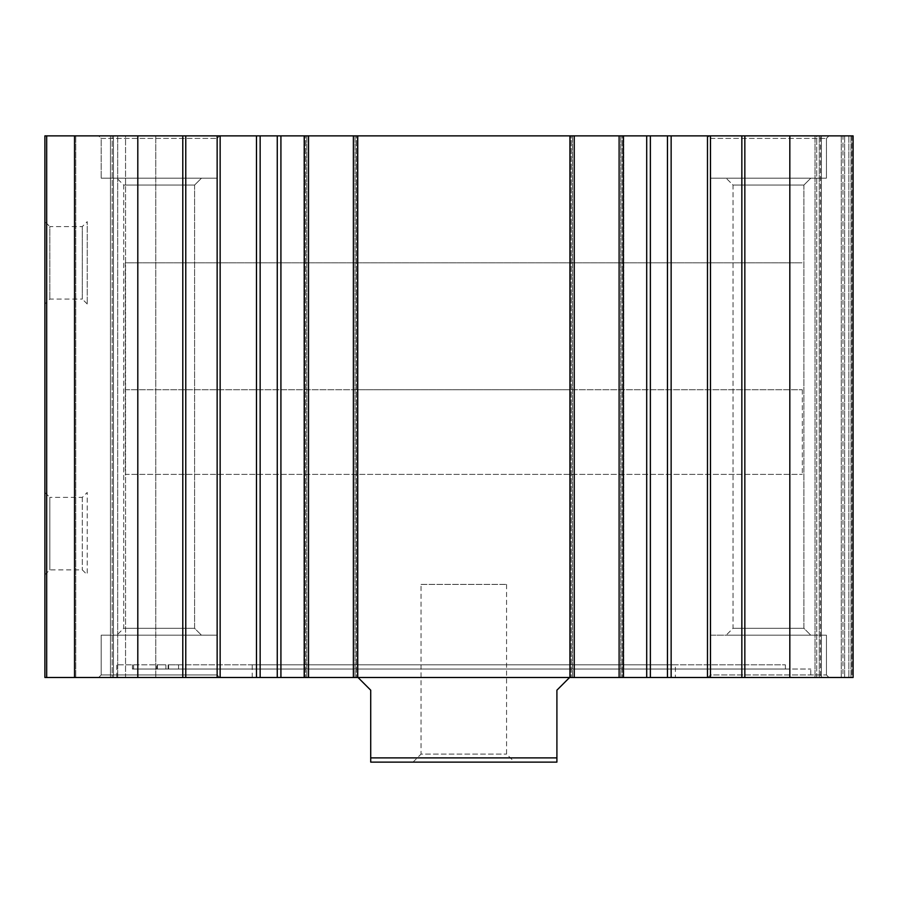 <?xml version="1.0" encoding="UTF-8"?>
<svg xmlns="http://www.w3.org/2000/svg" width="898" height="898" viewBox="0 0 898 898"><rect width="100%" height="100%" fill="white"/><g stroke="black" fill="none" stroke-linecap="round" stroke-linejoin="round"><path stroke-width="0.67" stroke-dasharray="4.49 3.37" d="M165.883 664.801L157.419 664.801L165.883 664.801L157.419 664.801L165.883 664.801L165.883 669.032L157.419 669.032L165.883 669.032L157.419 669.032L165.883 669.032L165.883 664.801M156.701 669.032L810.782 669.032L132.421 669.032L178.579 669.032L156.701 669.032L156.701 664.801L116.83 664.801L156.701 664.801M168.195 669.032L785.402 669.032L168.195 669.032L168.195 664.801L785.402 664.801L168.128 664.801L168.195 669.032M168.622 664.801L178.579 664.801L168.128 664.801L168.622 669.032L168.622 664.801M675.386 664.801L252.237 664.801L675.386 664.801L675.386 677.496L252.237 677.496L675.386 677.496M733.026 185.067L803.912 185.067L733.026 185.067L733.026 628.308L803.912 628.308L733.026 628.308L726.156 635.178L810.782 635.178L726.156 635.178L810.782 635.178L726.156 635.178L733.026 628.308L803.912 628.308L733.026 628.308L733.026 185.067L803.912 185.067L733.026 185.067L726.156 178.186L810.782 178.186L726.156 178.186L810.782 178.186L726.156 178.186L733.026 185.067M123.711 185.067L194.585 185.067L123.711 185.067L123.711 628.308L194.585 628.308L123.711 628.308L194.585 628.308L123.711 628.308L116.83 635.178L201.466 635.178L116.83 635.178L201.466 635.178L116.83 635.178L123.711 628.308L123.711 185.067L116.83 178.186L201.466 178.186L116.83 178.186L201.466 178.186L116.83 178.186L123.711 185.067L194.585 185.067L123.711 185.067M710.498 635.178L826.441 635.178L710.498 635.178L710.498 674.959L826.441 674.959L710.498 674.959L707.961 677.496L828.977 677.496L707.961 677.496L828.977 677.496L707.961 677.496L710.498 674.959L826.441 674.959L710.498 674.959L710.498 635.178L826.441 635.178L710.498 635.178M98.634 135.879L219.662 135.879L98.634 135.879L219.662 135.879L98.634 135.879L101.182 138.415L217.114 138.415L101.182 138.415L101.182 178.186L217.114 178.186L101.182 178.186L217.114 178.186L101.182 178.186L101.182 138.415L98.634 135.879M707.961 135.879L828.977 135.879L707.961 135.879L828.977 135.879L707.961 135.879L710.498 138.415L826.441 138.415L710.498 138.415L710.498 178.186L826.441 178.186L710.498 178.186L826.441 178.186L710.498 178.186L710.498 138.415L707.961 135.879M110.465 135.879L217.148 135.879L217.148 677.496L44.9 677.496L44.9 135.879L125.552 135.879L110.465 135.879L110.465 677.496L110.465 135.879M125.552 135.879L155.758 135.879L117.683 135.879L155.758 135.879L125.552 135.879L125.552 677.496L155.758 677.496L113.451 677.496L125.552 677.496L125.552 135.879M217.148 135.879L667.472 135.879L667.472 677.496L217.148 677.496M851.865 135.879L820.491 135.879L851.865 135.879L851.865 677.496L819.245 677.496L853.1 677.496L851.865 677.496L851.865 135.879M820.491 135.879L819.245 135.879L821.367 135.879L819.245 135.879L820.491 135.879L820.491 677.496L820.491 135.879M842.941 135.879L815.014 135.879L842.941 135.879L842.941 677.496L841.258 677.496L844.636 677.496L815.014 677.496L848.868 677.496L842.941 677.496L842.941 135.879M816.709 135.879L815.014 135.879L816.709 135.879L816.709 677.496L815.014 677.496L841.258 677.496L816.709 677.496L816.709 135.879M667.472 135.879L853.1 135.879L853.1 677.496L667.472 677.496M622.067 135.879L623.762 135.879L622.067 135.879L622.067 677.496L622.067 135.879M571.285 135.879L569.59 135.879L571.285 135.879L571.285 677.496L571.285 135.879M356.338 135.879L358.021 135.879L356.338 135.879L356.338 677.496L356.338 135.879M305.556 135.879L303.861 135.879L305.556 135.879L305.556 677.496L305.556 135.879M810.782 677.496L116.83 677.496L810.782 677.496L810.782 669.032M98.634 677.496L219.662 677.496L98.634 677.496L219.662 677.496L98.634 677.496L101.182 674.959L217.114 674.959L101.182 674.959L217.114 674.959L101.182 674.959L98.634 677.496M112.205 677.496L75.758 677.496L112.205 677.496L112.205 135.879L112.205 677.496M821.367 677.496L850.99 677.496L821.367 677.496L821.367 135.879L821.367 677.496M113.451 677.496L117.683 677.496L113.451 677.496L113.451 135.879L113.451 677.496M308.519 135.879L308.519 677.496M303.861 135.879L303.861 677.496L303.861 135.879M358.021 474.391L358.021 135.879L358.021 677.496L358.021 135.879L358.021 677.496L569.59 677.496L358.021 677.496L370.717 690.192L370.717 762.121L556.906 762.121L556.906 690.192L569.59 677.496L569.59 135.879L569.59 677.496L569.59 135.879L569.59 677.496L569.59 474.391L358.021 474.391L569.59 474.391M353.374 135.879L353.374 677.496M574.249 135.879L574.249 677.496M623.762 135.879L623.762 677.496L623.762 135.879M619.104 135.879L619.104 677.496M819.245 135.879L819.245 677.496L819.245 135.879M853.1 135.879L853.1 677.496L853.1 135.879M815.014 135.879L815.014 677.496L815.014 135.879M789.825 135.879L789.825 677.496M137.798 135.879L137.798 677.496M74.523 135.879L74.523 677.496L74.523 135.879M44.9 492.463L44.9 574.787L44.9 492.463L49.817 497.38L49.817 569.871L49.817 497.38L82.302 497.38L87.218 492.463L87.218 574.787L87.218 492.463M87.218 303.984L82.302 299.068L82.302 226.577L82.302 299.068L49.817 299.068L44.9 303.984L44.9 221.66L49.817 226.577L49.817 299.068L49.817 226.577L82.302 226.577L87.218 221.66L87.218 303.984L87.218 221.66M132.5 669.032L132.5 664.801L132.5 669.032M157.128 669.032L157.128 664.801M125.293 389.766L802.318 389.766L125.293 389.766L125.293 262.822L802.318 262.822L125.293 262.822L802.318 262.822L125.293 262.822L125.293 474.391L802.318 474.391L125.293 474.391M82.302 497.38L82.302 569.871L82.302 497.38M101.182 138.415L217.114 138.415L101.182 138.415M710.498 138.415L826.441 138.415L710.498 138.415M101.182 635.178L217.114 635.178L101.182 635.178L101.182 674.959L101.182 635.178L217.114 635.178L101.182 635.178M421.05 584.407L506.573 584.407L421.05 584.407L421.05 754.107L506.573 754.107L421.05 754.107L413.035 762.121L514.588 762.121L413.035 762.121M358.021 389.766L569.59 389.766L358.021 389.766L358.021 677.496M556.906 757.89L370.717 757.89M117.683 135.879L117.683 677.496L117.683 135.879M75.758 135.879L75.758 677.496L75.758 135.879M306.824 135.879L306.824 677.496L306.824 135.879M355.058 135.879L355.058 677.496L355.058 135.879M572.554 135.879L572.554 677.496L572.554 135.879M620.799 135.879L620.799 677.496L620.799 135.879M850.99 135.879L850.99 677.496L850.99 135.879M848.868 135.879L848.868 677.496L848.868 135.879M844.636 135.879L844.636 677.496L844.636 135.879M841.258 135.879L841.258 677.496L841.258 135.879M744.835 135.879L744.835 677.496M741.849 135.879L741.849 677.496M710.475 135.879L710.475 677.496M707.478 135.879L707.478 677.496M671.143 135.879L671.143 677.496M650.365 135.879L650.365 677.496M646.706 135.879L646.706 677.496M623.335 135.879L623.335 677.496M570.017 135.879L570.017 677.496M357.606 135.879L357.606 677.496M304.287 135.879L304.287 677.496M280.917 135.879L280.917 677.496M277.257 135.879L277.257 677.496M260.151 135.879L260.151 677.496M256.48 135.879L256.48 677.496M220.145 135.879L220.145 677.496M185.774 135.879L185.774 677.496M182.788 135.879L182.788 677.496M46.685 135.879L46.685 677.496M133.622 669.032L133.622 664.801L133.622 669.032M803.912 185.067L803.912 628.308L810.782 635.178L803.912 628.308L803.912 185.067L810.782 178.186L803.912 185.067M194.585 185.067L194.585 628.308L201.466 635.178L194.585 628.308L194.585 185.067L201.466 178.186L194.585 185.067M826.441 635.178L826.441 674.959L828.977 677.496L826.441 674.959L826.441 635.178M155.758 677.496L155.758 135.879L155.758 677.496M132.421 664.801L132.421 669.032L132.421 664.801M252.237 677.496L252.237 664.801M116.83 677.496L116.83 664.801M802.318 389.766L802.318 474.391M44.9 574.787L49.817 569.871L82.302 569.871L87.218 574.787M217.114 138.415L219.662 135.879L217.114 138.415L217.114 178.186L217.114 138.415M826.441 138.415L828.977 135.879L826.441 138.415L826.441 178.186L826.441 138.415M217.114 635.178L217.114 674.959L219.662 677.496L217.114 674.959L217.114 635.178M178.579 664.801L178.579 669.032L178.579 664.801M168.128 664.801L168.128 669.032L168.128 664.801M785.402 664.801L785.402 669.032M157.419 664.801L157.419 669.032L157.419 664.801M506.573 584.407L506.573 754.107L514.588 762.121M569.59 389.766L569.59 677.496"/><path stroke-width="1.35" d="M710.475 135.879L44.9 135.879L44.9 677.496L853.1 677.496L853.1 135.879L710.475 135.879L710.475 677.496M74.523 135.879L74.523 677.496L74.523 135.879M137.798 135.879L137.798 677.496M308.519 135.879L308.519 677.496M353.374 135.879L353.374 677.496M574.249 135.879L574.249 677.496M619.104 135.879L619.104 677.496M789.825 135.879L789.825 677.496M44.9 221.66L44.9 303.984M370.717 757.89L556.906 757.89L556.906 762.121L370.717 762.121L370.717 690.192L358.021 677.496M556.906 757.89L556.906 690.192L569.59 677.496M46.685 135.879L46.685 677.496M182.788 135.879L182.788 677.496M185.774 135.879L185.774 677.496M217.148 135.879L217.148 677.496M220.145 135.879L220.145 677.496M256.48 135.879L256.48 677.496M260.151 135.879L260.151 677.496M277.257 135.879L277.257 677.496M280.917 135.879L280.917 677.496M304.287 135.879L304.287 677.496M357.606 135.879L357.606 677.496M570.017 135.879L570.017 677.496M623.335 135.879L623.335 677.496M646.706 135.879L646.706 677.496M650.365 135.879L650.365 677.496M667.472 135.879L667.472 677.496M671.143 135.879L671.143 677.496M707.478 135.879L707.478 677.496M741.849 135.879L741.849 677.496M744.835 135.879L744.835 677.496"/></g></svg>
